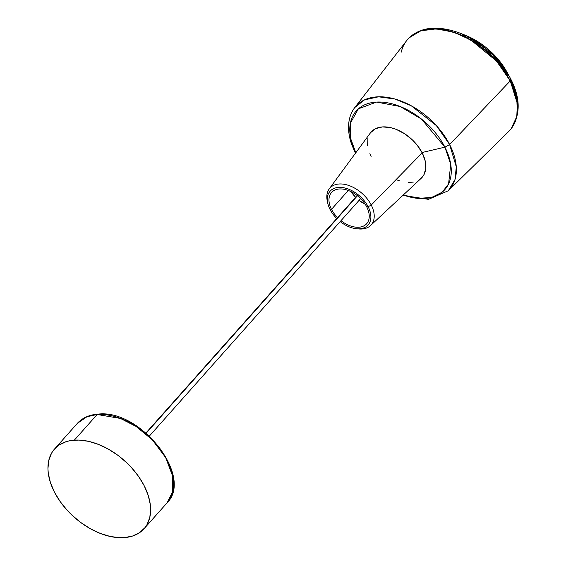 <?xml version="1.0" encoding="UTF-8"?>
<svg xmlns="http://www.w3.org/2000/svg" width="566" height="566" viewBox="0 0 566 566"><rect width="100%" height="100%" fill="white"/><g stroke="black" fill="none" stroke-linecap="round" stroke-linejoin="round"><path stroke-width="0.85" d="M146.219 433.174L357.464 195.744L146.219 433.174M54.513 449.043L77.33 423.396C82.36 417.878 89.18 414.8 97.798 414.156A1.847 1.217 86 0 0 97.161 414.496L120.445 418.437L136.102 426.453L152.325 439.839L165.647 457.54L172.701 476.247L172.531 492.116L166.885 503.075A59.932 37.83 -138.3 0 0 158.501 446.899A59.932 37.83 -138.3 0 0 97.161 414.496L74.344 440.143A59.932 37.83 41.7 0 1 135.677 472.546A59.932 37.83 41.7 0 1 144.061 528.722A59.932 37.83 41.7 0 1 124.23 537.622L132.508 536.066L139.505 532.698L144.967 527.646L147.047 524.548L149.813 517.352L150.634 509.06L150.301 504.603L148.179 495.278L144.174 485.706L138.451 476.261L131.213 467.297L127.117 463.108L118.167 455.51L108.481 449.192L98.449 444.402L88.452 441.317L78.865 440.065L70.064 440.688L66.066 441.699L59.062 445.067L53.607 450.119L51.527 453.217L48.761 460.413L47.94 468.705L48.266 473.162L50.395 482.487L54.4 492.059L60.123 501.504L67.361 510.468L71.457 514.657L80.407 522.255L90.086 528.573L100.125 533.363L110.122 536.448L119.709 537.7L124.23 537.622A59.932 37.83 41.7 0 1 62.89 505.219A59.932 37.83 41.7 0 1 54.513 449.043A59.932 37.83 41.7 0 1 74.344 440.143L97.161 414.496A59.932 37.83 -138.3 0 0 77.33 423.396L86.952 416.746L97.161 414.496A1.847 1.217 -94 0 1 97.812 414.156A1.847 1.217 -94 0 1 98.505 414.418M117.374 417.347L127.131 421.175L131.97 423.693L141.351 429.82L145.802 433.365L150.032 437.185L157.673 445.506L161.013 449.935L166.567 459.09M401.237 52.143A68.366 43.15 41.7 0 1 407.761 39.316A68.366 43.15 41.7 0 1 458.969 34.455A68.366 43.15 41.7 0 1 510.037 81.143A68.366 43.15 -138.3 0 1 508.643 131.538L448.35 190.728L455.029 179.486L456.288 166.85L449.63 144.535L444.904 147.16L450.741 164.31L448.576 183.943L442.152 192.221L431.709 197.428L418.147 198.397L403.289 195.001A59.246 37.398 -138.3 0 0 444.904 147.16A59.246 37.398 -138.3 0 0 376.185 102.092A59.246 37.398 -138.3 0 0 355.809 152.749L350.849 139.073L350.354 123.218L358.349 108.842L376.496 102.071L400.155 106.5L421.493 119.079L444.904 147.16L449.63 144.535L510.037 81.143A68.366 43.15 -138.3 0 0 457.717 33.96A68.366 43.15 -138.3 0 0 406.579 40.738L354.811 107.505A62.663 39.549 41.7 0 1 401.676 101.293A62.663 39.549 41.7 0 1 449.63 144.535A62.663 39.549 41.7 0 1 448.35 190.728L428.462 199.352L402.886 195.376M355.483 153.195L355.356 151.829M517.317 113.448L516.708 94.975L510.829 79.162M409.204 37.78C421.224 26.637 438.409 25.18 460.774 33.415L466.016 35.552C483.619 43.186 497.245 55.305 506.874 71.91A55.984 35.333 -138.3 0 0 466.016 35.552L492.54 53.268L506.874 71.91L509.605 76.863L492.477 54.584L460.774 33.415A66.908 42.231 41.7 0 1 509.605 76.863L510.815 79.141L510.256 80.896L517.374 103.571L516.786 116.525L511.268 128.588L510.016 130.081A68.366 43.15 -138.3 0 0 510.129 129.961A68.366 43.15 -138.3 0 0 510.256 80.896A68.366 43.15 -138.3 0 0 459.182 34.215A68.366 43.15 -138.3 0 0 407.973 39.075A68.366 43.15 -138.3 0 0 407.867 39.196L409.204 37.78L420.722 30.84L436.308 28.852L453.812 32.227L470.728 39.924L496.502 61.036L510.256 80.896L510.808 79.127L509.605 76.863A66.908 42.231 41.7 0 1 510.808 79.127C520.479 98.102 520.628 114.587 511.268 128.588M366.711 206.852A23.51 14.843 41.7 0 1 366.669 223.726A23.51 14.843 41.7 0 1 341.008 220.662A23.51 14.843 -138.3 0 0 363.995 225.82A23.51 14.843 -138.3 0 0 366.711 206.852L368.148 206.753A25.435 16.053 41.7 0 1 365.162 227.299A25.435 16.053 41.7 0 1 340.194 221.575A25.435 16.053 41.7 0 0 356.474 228.735A25.435 16.053 41.7 0 0 368.148 206.753L371.246 205.034A27.663 17.461 -138.3 0 0 342.296 184.042A27.663 17.461 -138.3 0 0 327.311 201.142L327.749 203.18A25.435 16.053 41.7 0 1 341.531 187.452A25.435 16.053 41.7 0 1 368.148 206.753L366.711 206.852A23.51 14.843 -138.3 0 0 339.317 188.98A23.51 14.843 -138.3 0 0 331.492 209.342L348.288 190.466L331.492 209.342A23.51 14.843 -138.3 0 0 337.562 217.599A23.51 14.843 41.7 0 1 331.492 209.342L330.049 209.448L331.492 209.342A23.51 14.843 41.7 0 1 331.535 192.468A23.51 14.843 41.7 0 1 349.144 190.799A23.51 14.843 41.7 0 1 366.711 206.852M351.076 191.669A23.51 14.843 -138.3 0 0 355.625 197.293L351.076 191.669M365.516 204.383L359.07 200.364A23.51 14.843 -138.3 0 0 365.19 204.227M327.558 202.189A27.663 17.461 41.7 0 1 329.214 188.91A27.663 17.461 41.7 0 1 349.88 185.867A27.663 17.461 41.7 0 1 371.246 205.034L368.148 206.753A25.435 16.053 41.7 0 0 338.518 187.417A25.435 16.053 41.7 0 0 330.049 209.448A25.435 16.053 41.7 0 0 336.749 218.511A25.435 16.053 41.7 0 1 330.049 209.448A25.435 16.053 41.7 0 1 327.749 203.18M370.638 132.6L375.633 128.638L382.439 126.918L390.469 127.591L396.165 129.345L404.669 133.767L412.48 139.993L416.972 144.882L422.194 152.862L371.246 205.034L422.194 152.862A34.116 21.529 -138.3 0 0 395.846 129.225A34.116 21.529 -138.3 0 0 370.355 132.975L329.214 188.91M422.024 152.53L444.904 147.16L422.024 152.53M355.328 152.898L351.797 144.797C349.286 137.807 348.231 131.086 348.635 124.633C349.116 117.954 351.175 112.238 354.811 107.505L364.511 99.871L378.541 96.807L394.983 99.036L411.277 105.785L436.379 125.617L449.63 144.535L510.037 81.143A68.366 43.15 41.7 0 1 509.909 130.201L510.129 129.961M506.874 71.91L507.879 73.799M510.723 80.181L512.435 85.516M371.091 156.471L369.817 153.747M367.603 145.717L367.879 138.465M370.475 225.615A27.663 17.461 41.7 0 1 357.479 228.805A27.663 17.461 -138.3 0 0 358.547 228.933A27.663 17.461 -138.3 0 0 371.246 205.034A27.663 17.461 41.7 0 1 370.475 225.615L421.245 178.248A34.116 21.529 -138.3 0 0 422.194 152.862L425.215 160.992L425.773 168.576L423.828 174.965L419.533 179.606M413.272 182.103L408.263 182.457M399.978 180.993L397.113 179.988M357.196 195.532L145.957 432.955M97.798 414.156C140.071 408.574 194.145 476.664 166.885 503.075L144.061 528.722M360.641 198.595L149.403 436.018M358.547 228.933L356.474 228.735"/></g></svg>
